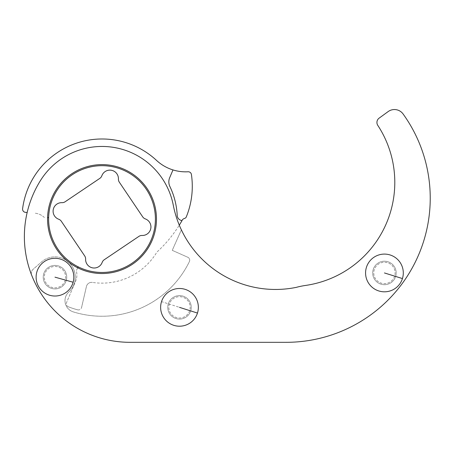 <?xml version="1.0" encoding="UTF-8"?>
<svg xmlns="http://www.w3.org/2000/svg" width="452" height="452" viewBox="0 0 452 452"><rect width="100%" height="100%" fill="white"/><g stroke="black" fill="none" stroke-linecap="round" stroke-linejoin="round"><path stroke-width="0.34" stroke-dasharray="2.26 1.69" d="M387.997 261.759A11.746 11.746 0 0 1 395.63 276.511A11.746 11.746 0 0 1 380.872 284.144A11.746 11.746 0 0 1 373.245 269.392A11.746 11.746 0 0 1 387.997 261.759A11.746 11.746 0 0 1 395.63 276.511A11.746 11.746 0 0 1 380.872 284.144A11.746 11.746 0 0 1 373.245 269.392A11.746 11.746 0 0 1 387.997 261.759M296.224 287.376L295.354 287.545A104.113 104.113 0 0 1 173.291 205.214A104.113 104.113 0 0 0 181.371 229.853A104.113 104.113 0 0 1 173.291 205.214A72.608 72.608 0 0 0 40.437 180.591A105.711 105.711 0 0 0 31.685 275.228A105.711 105.711 0 0 1 40.437 180.591A105.711 105.711 0 0 0 130.086 342.322L286.088 342.322A144.154 144.154 0 0 0 403.099 113.983A10.678 10.678 0 0 0 388.155 111.582L379.126 118.141A5.339 5.339 0 0 0 377.832 125.436A104.113 104.113 0 0 1 305.614 285.432A79.145 79.145 0 0 0 296.224 287.376M173.291 205.214A72.608 72.608 0 0 0 40.437 180.591A72.608 72.608 0 0 1 173.291 205.214M51.415 288.353A11.746 11.746 0 0 1 43.787 273.596A11.746 11.746 0 0 1 58.54 265.962A11.746 11.746 0 0 1 66.173 280.72A11.746 11.746 0 0 1 51.415 288.353A11.746 11.746 0 0 1 43.787 273.596A11.746 11.746 0 0 1 58.54 265.962A11.746 11.746 0 0 1 66.173 280.72A11.746 11.746 0 0 1 51.415 288.353M175.935 318.541A11.746 11.746 0 0 1 168.302 303.789A11.746 11.746 0 0 1 183.06 296.156A11.746 11.746 0 0 1 190.687 310.908A11.746 11.746 0 0 1 175.935 318.541A11.746 11.746 0 0 1 168.302 303.789A11.746 11.746 0 0 1 183.06 296.156A11.746 11.746 0 0 1 190.687 310.908A11.746 11.746 0 0 1 175.935 318.541M91.626 165.613A54.455 54.455 0 0 0 48.562 229.463A54.455 54.455 0 0 0 112.407 272.528A54.455 54.455 0 0 0 155.471 208.677A54.455 54.455 0 0 0 49.178 205.897A54.455 54.455 0 0 0 112.407 272.528A54.455 54.455 0 0 0 155.471 208.677A54.455 54.455 0 0 0 49.178 205.897A54.455 54.455 0 0 0 112.407 272.528A54.455 54.455 0 0 0 155.471 208.677A54.455 54.455 0 0 0 91.626 165.613M33.149 269.251A5.339 5.339 0 0 0 31.685 275.228A5.339 5.339 0 0 1 33.149 269.251L41.669 261.844L33.149 269.251M67.743 261.392A20.289 20.289 0 0 0 41.669 261.844A20.289 20.289 0 0 1 67.743 261.392A20.289 20.289 0 0 1 68.76 292.048A11.746 11.746 0 0 0 73.264 311.886A97.169 97.169 0 0 0 189.388 261.595A3.204 3.204 0 0 0 187.806 257.267L172.252 250.34L181.371 229.853L172.252 250.34L187.806 257.267A3.204 3.204 0 0 1 189.388 261.595A97.169 97.169 0 0 1 73.264 311.886A11.746 11.746 0 0 1 68.76 292.048A20.289 20.289 0 0 0 67.749 261.392M181.975 220.678L180.806 220.277A5.339 5.339 0 0 1 177.212 215.48A5.339 5.339 0 0 0 180.806 220.277A5.339 5.339 0 0 1 177.212 215.48A75.281 75.281 0 0 0 169.884 186.495A75.281 75.281 0 0 1 177.212 215.48A75.281 75.281 0 0 0 169.884 186.495A10.678 10.678 0 0 1 169.681 177.704A10.678 10.678 0 0 0 169.884 186.495A10.678 10.678 0 0 1 169.681 177.704L172.986 169.929A42.714 42.714 0 0 0 188.06 171.771A3.204 3.204 0 0 1 191.416 174.506A81.01 81.01 0 0 1 186.241 217.033A2.136 2.136 0 0 1 185.066 218.203L183.868 218.689A3.311 3.311 0 0 0 181.975 220.678A131.312 131.312 0 0 1 156.923 252.086A64.065 64.065 0 0 1 92.428 282.415A64.065 64.065 0 0 0 156.923 252.086A131.312 131.312 0 0 0 179.291 225.158M172.986 169.929L169.681 177.704L172.986 169.929A42.714 42.714 0 0 1 156.539 160.415A80.083 80.083 0 0 0 22.6 208.745A3.204 3.204 0 0 0 25.498 212.35L27.165 212.496M92.428 282.415A5.339 5.339 0 0 0 86.428 286.495L81.586 307.445L86.428 286.495A5.339 5.339 0 0 1 92.428 282.415M77.631 309.818A3.204 3.204 0 0 0 81.586 307.445A3.204 3.204 0 0 1 77.631 309.818A93.965 93.965 0 0 1 68.348 306.795A93.965 93.965 0 0 0 77.631 309.818M68.348 306.795A3.204 3.204 0 0 1 66.551 302.552A3.204 3.204 0 0 0 68.348 306.795M47.579 217.598L48.646 217.627A53.392 53.392 0 0 1 129.526 173.314A53.392 53.392 0 0 1 148.827 244.752A53.392 53.392 0 0 1 48.646 217.627A53.392 53.392 0 0 1 129.526 173.314A53.392 53.392 0 0 1 148.827 244.752A53.392 53.392 0 0 1 78.207 266.855L76.303 270.68A16.018 16.018 0 0 1 75.608 281.229L66.551 302.552L75.608 281.229A16.018 16.018 0 0 0 76.303 270.68L77.733 267.81M44.375 217.508A16.018 16.018 0 0 0 34.742 213.163A16.018 16.018 0 0 1 44.375 217.508M119.322 182.184L142.702 216.864A5.339 5.339 0 0 0 145.312 218.904A8.543 8.543 0 0 1 142.086 235.469A5.339 5.339 0 0 0 138.905 236.379L104.22 259.759A5.339 5.339 0 0 0 102.186 262.369A8.543 8.543 0 0 1 85.614 259.143A5.339 5.339 0 0 0 84.71 255.956L61.331 221.277A5.339 5.339 0 0 0 58.72 219.237A8.543 8.543 0 0 1 61.947 202.671A5.339 5.339 0 0 0 65.128 201.761L99.813 178.382A5.339 5.339 0 0 0 101.847 175.772A8.543 8.543 0 0 1 118.418 178.998A5.339 5.339 0 0 0 119.322 182.184M48.646 217.627A53.392 53.392 0 0 1 129.526 173.314A53.392 53.392 0 0 1 148.827 244.752A53.392 53.392 0 0 1 78.207 266.855M65.263 280.031A10.678 10.678 0 0 1 52.104 287.444A10.678 10.678 0 0 1 44.691 274.285A10.678 10.678 0 0 1 57.85 266.872A10.678 10.678 0 0 1 65.263 280.031A10.678 10.678 0 0 1 52.104 287.444A10.678 10.678 0 0 1 44.691 274.285A10.678 10.678 0 0 1 57.85 266.872A10.678 10.678 0 0 1 65.263 280.031M73.145 282.234A18.86 18.86 0 0 1 49.901 295.325A18.86 18.86 0 0 1 36.815 272.081A18.86 18.86 0 0 1 60.054 258.99A18.86 18.86 0 0 1 73.145 282.234L54.98 277.161M189.67 310.586A10.678 10.678 0 0 1 176.257 317.524A10.678 10.678 0 0 1 169.319 304.111A10.678 10.678 0 0 1 182.732 297.173A10.678 10.678 0 0 1 189.67 310.586A10.678 10.678 0 0 1 176.257 317.524A10.678 10.678 0 0 1 169.319 304.111A10.678 10.678 0 0 1 182.732 297.173A10.678 10.678 0 0 1 189.67 310.586M197.467 313.066A18.86 18.86 0 0 1 173.777 325.321A18.86 18.86 0 0 1 161.522 301.631A18.86 18.86 0 0 1 185.213 289.376A18.86 18.86 0 0 1 197.467 313.066L161.522 301.631M394.63 276.127A10.678 10.678 0 0 1 381.256 283.144A10.678 10.678 0 0 1 374.239 269.771A10.678 10.678 0 0 1 387.613 262.759A10.678 10.678 0 0 1 394.63 276.127A10.678 10.678 0 0 1 381.256 283.144A10.678 10.678 0 0 1 374.239 269.771A10.678 10.678 0 0 1 387.613 262.759A10.678 10.678 0 0 1 394.63 276.127M402.444 278.562A18.86 18.86 0 0 1 378.821 290.958A18.86 18.86 0 0 1 366.431 267.335A18.86 18.86 0 0 1 390.048 254.945A18.86 18.86 0 0 1 402.444 278.562L384.437 272.952"/><path stroke-width="0.68" d="M296.224 287.376L295.354 287.545A104.113 104.113 0 0 1 173.291 205.214A72.608 72.608 0 0 0 40.437 180.591A105.711 105.711 0 0 0 130.086 342.322L286.088 342.322A144.154 144.154 0 0 0 403.099 113.983A10.678 10.678 0 0 0 388.155 111.582L379.126 118.141A5.339 5.339 0 0 0 377.832 125.436A104.113 104.113 0 0 1 305.614 285.432A79.145 79.145 0 0 0 296.224 287.376M91.626 165.613A54.455 54.455 0 0 0 48.562 229.463A54.455 54.455 0 0 0 112.407 272.528A54.455 54.455 0 0 0 155.471 208.677A54.455 54.455 0 0 0 91.626 165.613M181.975 220.678L180.806 220.277A5.339 5.339 0 0 1 177.212 215.48A75.281 75.281 0 0 0 169.884 186.495A10.678 10.678 0 0 1 169.681 177.704L172.986 169.929A42.714 42.714 0 0 0 188.06 171.771A3.204 3.204 0 0 1 191.416 174.506A81.01 81.01 0 0 1 186.241 217.033A2.136 2.136 0 0 1 185.066 218.203L183.868 218.689A3.311 3.311 0 0 0 181.975 220.678A131.312 131.312 0 0 1 179.291 225.158M172.986 169.929A42.714 42.714 0 0 1 156.539 160.415A80.083 80.083 0 0 0 22.6 208.745A3.204 3.204 0 0 0 25.498 212.35L27.165 212.496M77.733 267.81L78.207 266.855A53.392 53.392 0 0 1 48.646 217.627A53.392 53.392 0 0 1 129.526 173.314A53.392 53.392 0 0 1 148.827 244.752A53.392 53.392 0 0 1 78.207 266.855M47.579 217.598L48.646 217.627M142.702 216.864A5.339 5.339 0 0 0 145.312 218.904A8.543 8.543 0 0 1 142.086 235.469A5.339 5.339 0 0 0 138.905 236.379L104.22 259.759A5.339 5.339 0 0 0 102.186 262.369A8.543 8.543 0 0 1 85.614 259.143A5.339 5.339 0 0 0 84.71 255.956L61.331 221.277A5.339 5.339 0 0 0 58.72 219.237A8.543 8.543 0 0 1 61.947 202.671A5.339 5.339 0 0 0 65.128 201.761L99.813 178.382A5.339 5.339 0 0 0 101.847 175.772A8.543 8.543 0 0 1 118.418 178.998A5.339 5.339 0 0 0 119.322 182.184L142.702 216.864M73.145 282.234A18.86 18.86 0 0 1 49.901 295.325A18.86 18.86 0 0 1 36.815 272.081A18.86 18.86 0 0 1 60.054 258.99A18.86 18.86 0 0 1 73.145 282.234L54.98 277.161M197.467 313.066A18.86 18.86 0 0 1 173.777 325.321A18.86 18.86 0 0 1 161.522 301.631A18.86 18.86 0 0 1 185.213 289.376A18.86 18.86 0 0 1 197.467 313.066L179.495 307.349M402.444 278.562A18.86 18.86 0 0 1 378.821 290.958A18.86 18.86 0 0 1 366.431 267.335A18.86 18.86 0 0 1 390.048 254.945A18.86 18.86 0 0 1 402.444 278.562L384.437 272.952"/></g></svg>
